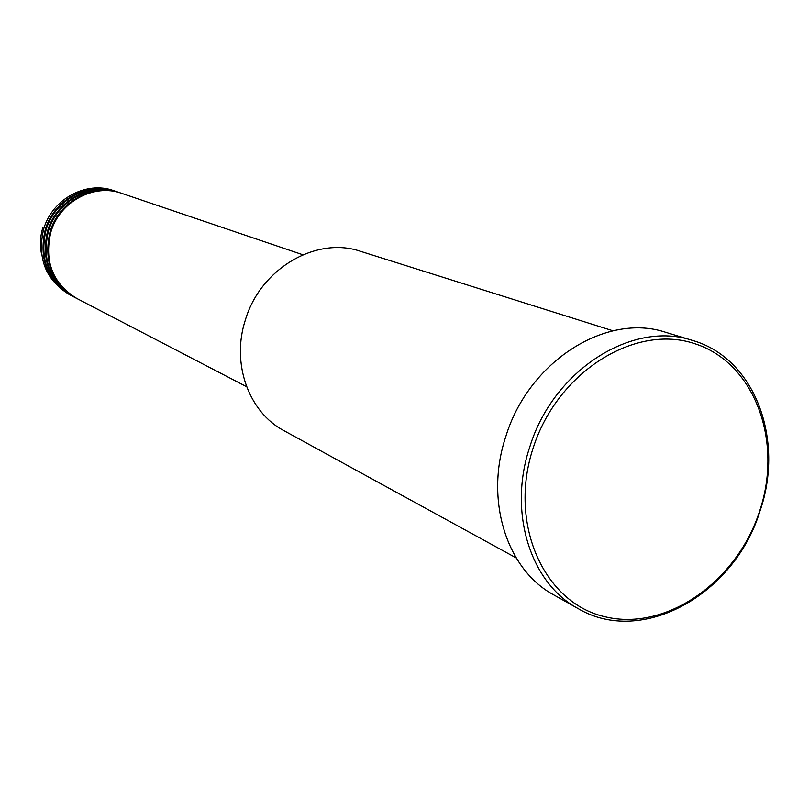 <?xml version="1.0" encoding="UTF-8"?>
<svg xmlns="http://www.w3.org/2000/svg" width="809" height="809" viewBox="0 0 809 809"><rect width="100%" height="100%" fill="white"/><g stroke="black" fill="none" stroke-linecap="round" stroke-linejoin="round"><path stroke-width="1.21" d="M302.849 254.764L121.643 193.331C94.056 183.178 59.623 201.684 50.896 231.991C44.04 261.388 52.676 283.544 76.815 298.46L246.583 386.692M121.198 193.179L120.753 193.027C93.197 182.885 58.804 201.37 50.097 231.637C43.251 261.004 51.877 283.13 75.985 298.025L76.4 298.238M120.753 193.027L118.994 192.431C91.488 182.308 57.176 200.743 48.489 230.929C41.663 260.225 50.269 282.301 74.327 297.166L75.985 298.025M118.549 192.289L118.114 192.137C90.638 182.025 56.367 200.43 47.691 230.585C40.865 259.841 49.47 281.886 73.508 296.741L73.922 296.954M118.114 192.137L116.365 191.541C88.939 181.449 54.749 199.803 46.093 229.887C39.287 259.072 47.883 281.067 71.87 295.882L73.508 296.741M115.93 191.399L115.495 191.248C88.1 181.165 53.94 199.499 45.294 229.544C38.508 258.688 47.094 280.662 71.05 295.457L71.455 295.669M612.979 330.8L360.511 251.316C316.461 236.056 260.569 268.457 245.42 319.798C231.04 363.312 248.636 412.185 284.02 430.701L516.142 557.876M759.56 511.369C783.264 441.127 754.827 362.877 694.789 343.704C635.146 323.418 557.259 371.988 533.121 448.105C508.072 523.969 544.053 603.292 605.354 616.852C666.343 631.526 736.696 581.863 759.56 511.369M529.784 446.962C553.184 370.178 632.486 320.061 692.443 340.417C754.797 358.053 784.973 439.59 759.904 511.268C734.602 594.332 641.992 646.573 578.101 608.57C530.299 583.067 507.85 512.016 529.784 446.962M692.443 340.417L665.797 332.347C606.629 312.294 528.702 361.229 505.858 436.385C484.429 500.053 506.677 569.748 553.821 594.918L578.101 608.57M115.495 191.248L113.756 190.661C86.411 180.599 52.332 198.883 43.716 228.846C36.941 257.919 45.506 279.843 69.422 294.618L71.05 295.457M42.826 227.764C40.167 236.511 39.742 245.279 41.552 254.066"/></g></svg>
